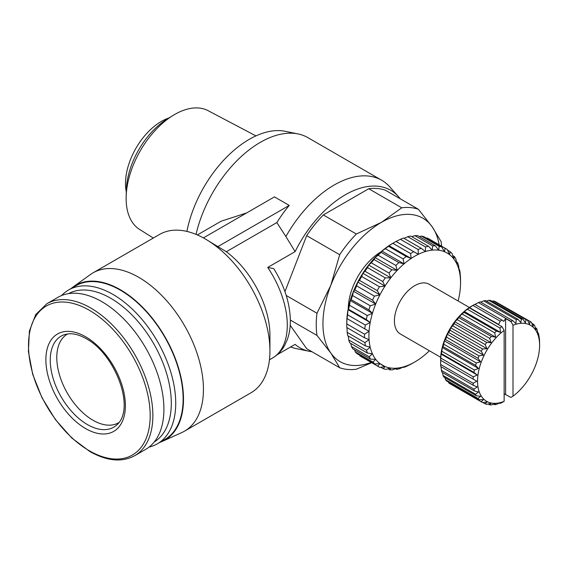 <?xml version="1.0" encoding="UTF-8"?>
<svg xmlns="http://www.w3.org/2000/svg" width="568" height="568" viewBox="0 0 568 568"><rect width="100%" height="100%" fill="white"/><g stroke="black" fill="none" stroke-linecap="round" stroke-linejoin="round"><path stroke-width="0.85" d="M118.96 422.549A51.198 29.557 60 0 1 118.584 422.777A51.198 29.557 60 0 1 92.982 420.242A51.198 29.557 60 0 1 59.541 375.121A51.198 29.557 60 0 1 67.386 334.098A51.198 29.557 60 0 1 67.769 333.885M126.295 191.757A50.673 29.259 -60 0 1 125.492 183.507A50.673 29.259 -60 0 1 168.873 118.009M163.911 409.152A87.77 50.673 -120 0 0 125.599 320.828A87.77 50.673 -120 0 0 57.964 297.312L46.924 303.688A87.77 50.673 -120 0 1 90.802 308.034A87.77 50.673 -120 0 1 152.863 415.527A87.77 50.673 -120 0 1 134.687 455.706L145.735 449.331A87.77 50.673 -120 0 0 163.911 409.152M153.296 238.049L139.586 229.422A68.565 39.59 -60 0 1 126.139 198.488A68.565 39.59 -60 0 1 126.16 196.663L126.344 189.96A59.945 34.612 -60 0 1 167.347 118.946L173.055 115.439A68.565 39.59 -60 0 1 208.136 110.689L255.934 135.894M126.16 196.663A68.565 39.59 -60 0 1 173.055 115.439M154.226 441.996A85.676 49.466 -120 0 0 171.302 403.181A85.676 49.466 -120 0 0 134.339 317.427A85.676 49.466 -120 0 0 68.558 293.62M149.057 447.094A88.814 51.276 -120 0 0 157.336 443.835A88.814 51.276 -120 0 0 175.732 403.181A88.814 51.276 -120 0 0 136.966 313.799A88.814 51.276 -120 0 0 68.529 290.007A88.814 51.276 -120 0 0 61.564 295.552M157.336 443.835L164.727 439.568A88.814 51.276 -120 0 0 183.123 398.913A88.814 51.276 -120 0 0 144.35 309.539A88.814 51.276 -120 0 0 75.913 285.739L68.529 290.007M159.906 442.351A89.332 51.574 -120 0 0 162.391 441.357A89.332 51.574 -120 0 0 183.492 399.126A89.332 51.574 -120 0 0 142.831 307.501A89.332 51.574 -120 0 0 73.201 286.875A89.332 51.574 -120 0 0 71.092 288.53M162.391 441.357L181.845 432.532A91.427 52.781 -120 0 0 184.501 431.169A91.427 52.781 -120 0 0 203.436 389.314A91.427 52.781 -120 0 0 163.527 297.312A91.427 52.781 -120 0 0 93.081 272.817A91.427 52.781 -120 0 0 90.568 274.436L73.201 286.875M186.915 231.424A90.901 52.483 -60 0 1 249.245 139.352A90.901 52.483 -60 0 1 285.306 131.314L298.051 133.934A95.083 54.897 -60 0 1 307.87 137.633L381.746 180.283A95.083 54.897 -60 0 1 389.861 186.936L398.495 196.663A90.901 52.483 -60 0 1 400.248 198.807M196.038 234.385A95.083 54.897 -60 0 1 260.329 142.341A95.083 54.897 -60 0 1 298.051 133.934M203.408 237.907L274.458 196.883L289.24 205.417A95.083 54.897 120 0 0 276.829 222.585L226.341 251.731A72.093 41.627 -120 0 1 269.935 335.141L269.935 350.925A91.427 52.781 -120 0 0 205.289 238.958A91.427 52.781 -120 0 0 159.572 234.428L93.081 272.817M197.352 234.939L221.094 221.229L246.675 212.922M276.829 222.585L285.896 236.536A95.083 54.897 -60 0 1 334.211 184.998A95.083 54.897 -60 0 1 381.746 180.283M226.341 251.731L205.289 238.958M269.445 359.807L272.363 358.124A72.093 41.627 -120 0 0 267.713 267.443L295.104 251.631A90.901 52.483 -60 0 1 345.294 194.803A90.901 52.483 -60 0 1 398.495 196.663M295.104 251.631L285.896 236.536M348.248 308.58A47.016 27.143 -60 0 1 381.021 251.816M392.573 243.431L394.788 242.153A67.912 39.213 120 0 0 392.857 243.317L410.586 253.555A67.912 39.213 -60 0 1 413.745 251.702L396.01 241.471A67.912 39.213 120 0 0 394.788 242.153L392.573 243.431A64.78 37.403 -60 0 0 388.981 245.674L392.857 243.317M396.01 241.471L400.39 239.298L418.119 249.537A67.912 39.213 -60 0 1 421.236 248.28L403.507 238.042A67.912 39.213 120 0 0 400.39 239.298M458.135 300.997A64.78 37.403 120 0 0 459.278 295.758A64.78 37.403 120 0 0 460.407 286.911A64.78 37.403 120 0 0 460.549 282.679A64.78 37.403 120 0 0 460.407 278.611A64.78 37.403 120 0 0 459.278 271.057A64.78 37.403 120 0 0 457.062 264.447A64.78 37.403 120 0 0 453.796 258.937A64.78 37.403 120 0 0 449.572 254.663A64.78 37.403 120 0 0 444.488 251.731A64.78 37.403 120 0 0 438.673 250.204A64.78 37.403 120 0 0 432.269 250.133A64.78 37.403 120 0 0 425.432 251.517A64.78 37.403 120 0 0 418.332 254.315A64.78 37.403 120 0 0 411.147 258.468A64.78 37.403 120 0 0 404.047 263.864A64.78 37.403 120 0 0 397.209 270.375A64.78 37.403 120 0 0 390.805 277.844A64.78 37.403 120 0 0 384.99 286.08A64.78 37.403 120 0 0 379.907 294.884A64.78 37.403 120 0 0 375.682 304.036A64.78 37.403 120 0 0 372.423 313.316A64.78 37.403 120 0 0 370.201 322.489A64.78 37.403 120 0 0 369.072 331.336A64.78 37.403 120 0 0 369.072 339.636A64.78 37.403 120 0 0 370.201 347.183A64.78 37.403 120 0 0 372.423 353.8A64.78 37.403 120 0 0 375.682 359.31A64.78 37.403 120 0 0 379.907 363.584A64.78 37.403 120 0 0 384.99 366.516A64.78 37.403 120 0 0 390.805 368.043A64.78 37.403 120 0 0 397.209 368.114A64.78 37.403 120 0 0 404.047 366.729A64.78 37.403 120 0 0 411.147 363.925A64.78 37.403 120 0 0 414.739 362.015L414.739 362.015A64.78 37.403 120 0 0 418.332 359.778A64.78 37.403 -60 0 0 425.432 354.382A64.78 37.403 120 0 0 429.401 350.768M412.524 363.293L414.739 362.015L412.524 363.293A67.912 39.213 120 0 1 411.303 363.981L406.929 366.147A67.912 39.213 -60 0 1 403.812 367.404L403.252 367.084M440.676 357.279L400.376 334.005A28.734 16.593 -60 0 1 394.419 320.856A28.734 16.593 -60 0 1 406.965 291.938A28.734 16.593 -60 0 1 429.11 284.241L469.409 307.508M440.803 358.081L441.024 354.077L477.255 375.001L473.307 376.847L440.803 358.081A47.016 27.143 120 0 0 440.647 360.318L476.829 381.213L473.158 383.272L440.647 364.507L440.598 359.885A43.885 25.333 -60 0 1 471.632 306.138L473.847 304.86A47.016 27.143 120 0 0 472.91 305.414L500.245 321.197A47.016 27.143 -60 0 1 502.119 320.118L474.784 304.334A47.016 27.143 120 0 0 473.847 304.86L471.632 306.138M440.647 364.507A47.016 27.143 120 0 0 440.803 366.573L473.307 385.338L477.255 386.929L473.904 389.123L441.4 370.35A47.016 27.143 120 0 0 441.861 372.182L474.365 390.947L478.533 391.998L475.544 394.227L443.033 375.462A47.016 27.143 120 0 0 443.785 377.003L476.296 395.775L480.613 396.272L478.022 398.459L445.511 379.694A47.016 27.143 120 0 0 446.533 380.908L479.044 399.673L483.446 399.652L481.266 401.697L448.763 382.924A47.016 27.143 120 0 0 450.026 383.783L482.537 402.549L486.961 402.023L485.2 403.848L482.892 402.513M448.763 382.924L448.408 381.994M445.511 379.694L444.978 377.699M443.033 375.462L442.543 372.58M441.4 370.35L441.08 366.729M441.024 354.077L441.4 353.608L473.904 372.374L477.255 375.001M441.861 351.244L442.302 347.545L478.533 368.462L474.365 370.016L441.861 351.244A47.016 27.143 120 0 0 441.4 353.608M442.302 347.545L443.033 346.608L475.544 365.38L478.533 368.462M443.785 344.194L444.382 340.857L480.613 361.781L476.296 362.966L443.785 344.194A47.016 27.143 120 0 0 443.033 346.608M444.382 340.857L445.511 339.522L478.022 358.287L480.613 361.781M446.533 337.122L447.215 334.211L483.446 355.128L479.044 355.887L446.533 337.122A47.016 27.143 120 0 0 445.511 339.522M447.215 334.211L448.763 332.536L481.266 351.301L483.446 355.128M450.026 330.214L450.729 327.779L486.961 348.702L482.537 348.979L450.026 330.214A47.016 27.143 120 0 0 448.763 332.536M450.729 327.779L452.696 325.84L485.2 344.606L486.961 348.702M454.173 323.661L454.819 321.744L491.05 342.66L486.677 342.426L454.173 323.661A47.016 27.143 120 0 0 452.696 325.84M454.819 321.744L457.204 319.621L489.715 338.386L491.05 342.66M458.852 317.64L459.377 316.262L495.608 337.179L491.355 336.412L458.852 317.64A47.016 27.143 120 0 0 457.204 319.621M459.377 316.262L462.167 314.04L494.678 332.812L495.608 337.179M463.942 312.322L464.276 311.491L500.507 332.408L496.446 331.087L463.942 312.322A47.016 27.143 120 0 0 462.167 314.04M464.276 311.491L467.45 309.262L499.961 328.034L500.507 332.408M485.2 403.848A47.016 27.143 120 0 0 486.677 404.324L491.05 403.344L489.715 404.856A47.016 27.143 120 0 0 491.355 404.934L495.608 403.557L494.678 404.7A47.016 27.143 120 0 0 496.446 404.38L500.507 402.669L499.961 403.379A47.016 27.143 120 0 0 501.807 402.669L504.135 401.32L504.135 330.391L502.034 326.721L469.296 307.842A47.016 27.143 120 0 0 467.45 309.262M469.296 307.842L472.91 305.414M184.501 431.169L250.999 392.779A91.427 52.781 -120 0 0 269.935 350.925M311.953 351.734A90.901 52.483 -60 0 1 309.226 351.287L296.489 348.667A95.083 54.897 -60 0 1 290.681 346.927M309.226 351.287A90.901 52.483 -60 0 1 295.104 344.378L277.063 354.787M289.24 205.417L217.757 246.682M267.713 267.443L273.74 268.621C284.376 285.704 289.907 302.921 290.354 320.281C290.425 327.282 289.403 333.728 287.287 339.621L284.568 345.557C281.558 350.925 277.489 355.106 272.363 358.124M371.699 362.696L356.335 369.228A88.814 51.276 -60 0 1 339.685 367.745L306.677 348.688L290.205 325.258M284.959 291.64L306.677 235.663A88.814 51.276 -60 0 1 323.327 214.952L368.731 188.732A88.814 51.276 -60 0 1 385.381 190.223L418.396 209.28L432.198 226.845L441.102 241.585A88.814 51.276 -60 0 1 441.613 246.214M368.731 188.732L401.746 207.796A88.814 51.276 -60 0 1 418.396 209.28M323.327 214.952L356.335 234.009L381.49 222.315L401.746 207.796M306.677 235.663L339.685 254.72A88.814 51.276 -60 0 1 356.335 234.009M286.236 295.495L316.979 313.245L330.789 285.399L339.685 254.72M290.347 320.068L316.979 335.439A88.814 51.276 -60 0 1 316.979 313.245M339.685 367.745L330.789 353.005L316.979 335.439M371.224 362.419A82.807 47.804 -60 0 1 330.789 353.005A82.807 47.804 -60 0 1 330.789 285.399A82.807 47.804 -60 0 1 381.49 222.315A82.807 47.804 -60 0 1 432.198 226.845A82.807 47.804 -60 0 1 439.135 244.787M346.785 323.916L346.913 318.541L369.072 331.336L364.514 334.154L346.785 323.916A67.912 39.213 120 0 0 346.771 325.329L346.771 322.773A64.78 37.403 -60 0 1 346.913 318.541A64.78 37.403 -60 0 1 348.035 309.695A64.78 37.403 -60 0 1 350.257 300.522A64.78 37.403 -60 0 1 353.516 291.242A64.78 37.403 -60 0 1 357.741 282.083A64.78 37.403 -60 0 1 362.824 273.279A64.78 37.403 -60 0 1 368.639 265.043A64.78 37.403 -60 0 1 375.043 257.581A64.78 37.403 -60 0 1 381.881 251.07A64.78 37.403 -60 0 1 388.981 245.674L388.484 246.278A67.912 39.213 120 0 0 385.374 248.663L403.11 258.901A67.912 39.213 -60 0 1 406.219 256.509L388.484 246.278M426.532 238.191L427.356 238.049L445.085 248.287A67.912 39.213 -60 0 1 446.483 249.025A67.912 39.213 -60 0 1 447.328 249.544L449.572 254.663L450.204 251.709A67.912 39.213 -60 0 1 452.078 253.562L453.796 258.937L454.4 256.523A67.912 39.213 -60 0 1 455.848 258.916L457.062 264.447L457.56 262.594A67.912 39.213 -60 0 1 458.561 265.476L459.278 271.057L459.611 269.786A67.912 39.213 -60 0 1 460.13 273.073L460.506 277.908A67.912 39.213 -60 0 1 460.549 280.116L460.549 282.679M446.483 249.025L428.748 238.787A67.912 39.213 120 0 0 427.356 238.049M419.383 236.629L421.435 236.089L439.163 246.327A67.912 39.213 -60 0 1 441.726 246.959L423.998 236.728A67.912 39.213 120 0 0 421.435 236.089M411.857 236.707L414.853 235.642L432.582 245.88A67.912 39.213 -60 0 1 435.407 245.88L417.672 235.642A67.912 39.213 120 0 0 414.853 235.642M404.061 238.361L407.781 236.721L425.51 246.959A67.912 39.213 -60 0 1 428.52 246.32L410.785 236.082A67.912 39.213 120 0 0 407.781 236.721M403.11 258.901L404.047 263.864L398.85 262.579L381.114 252.348L381.881 251.07L385.374 248.663M395.853 265.462L397.209 270.375L391.813 269.764L374.085 259.533L375.043 257.581L378.125 255.224L395.853 265.462A67.912 39.213 -60 0 1 398.85 262.579M381.114 252.348A67.912 39.213 120 0 0 378.125 255.224M389.016 273.059L390.805 277.844L385.289 277.894L367.56 267.656L368.639 265.043L371.287 262.821L389.016 273.059A67.912 39.213 -60 0 1 391.813 269.764M374.085 259.533A67.912 39.213 120 0 0 371.287 262.821M382.754 281.515L384.99 286.08L379.438 286.748L361.709 276.517L362.824 273.279L365.025 271.277L382.754 281.515A67.912 39.213 -60 0 1 385.289 277.894M367.56 267.656A67.912 39.213 120 0 0 365.025 271.277M377.223 290.624L379.907 294.884L374.397 296.134L356.668 285.896L357.741 282.083L359.494 280.386L377.223 290.624A67.912 39.213 -60 0 1 379.438 286.748M361.709 276.517A67.912 39.213 120 0 0 359.494 280.386M372.565 300.152L375.682 304.036L370.3 305.797L352.572 295.559L353.516 291.242L354.837 289.914L372.565 300.152A67.912 39.213 -60 0 1 374.397 296.134M356.668 285.896A67.912 39.213 120 0 0 354.837 289.914M368.888 309.872L372.423 313.316L367.24 315.517L349.512 305.279L350.257 300.522L351.159 299.634L368.888 309.872A67.912 39.213 -60 0 1 370.3 305.797M352.572 295.559A67.912 39.213 120 0 0 351.159 299.634M366.289 319.536L370.201 322.489L365.295 325.045L347.566 314.807L348.035 309.695L348.56 309.297L366.289 319.536A67.912 39.213 -60 0 1 367.24 315.517M349.512 305.279A67.912 39.213 120 0 0 348.56 309.297M347.566 314.807A67.912 39.213 120 0 0 347.098 318.683M346.771 325.329A67.912 39.213 120 0 0 346.807 327.544L364.542 337.782A67.912 39.213 -60 0 1 364.514 334.154M364.542 337.782L369.072 339.636L364.919 342.611L347.183 332.372L346.941 327.622M347.183 332.372A67.912 39.213 120 0 0 347.701 335.667L365.43 345.905A67.912 39.213 -60 0 1 364.919 342.611M365.43 345.905L370.201 347.183L366.488 350.215L348.759 339.976L348.227 335.972M348.759 339.976A67.912 39.213 120 0 0 349.753 342.852L367.482 353.09A67.912 39.213 -60 0 1 366.488 350.215M367.482 353.09L372.423 353.8L369.193 356.775L351.464 346.537L350.775 343.441M351.464 346.537A67.912 39.213 120 0 0 352.913 348.929L370.648 359.168A67.912 39.213 -60 0 1 369.193 356.775M370.648 359.168L375.682 359.31L372.97 362.128L355.234 351.89L354.588 349.895M355.234 351.89A67.912 39.213 120 0 0 357.109 353.736L374.837 363.974A67.912 39.213 -60 0 1 372.97 362.128M374.837 363.974L379.907 363.584L377.713 366.14L359.984 355.909L359.679 355.22M359.984 355.909A67.912 39.213 120 0 0 360.836 356.42L378.565 366.658A67.912 39.213 -60 0 1 377.713 366.14M378.565 366.658A67.912 39.213 -60 0 0 379.964 367.404L384.99 366.516L383.322 368.724A67.912 39.213 -60 0 0 385.885 369.363L390.805 368.043L389.641 369.811A67.912 39.213 -60 0 0 392.46 369.811L397.209 368.114L396.528 369.363A67.912 39.213 -60 0 0 399.531 368.731L404.047 366.729L403.812 367.404M364.826 328.922A67.912 39.213 -60 0 1 365.295 325.045M410.586 253.555L411.147 258.468L406.219 256.509M418.119 249.537L418.332 254.315L413.745 251.702M425.51 246.959L425.432 251.517L421.236 248.28M432.582 245.88L432.269 250.133L428.52 246.32M439.163 246.327L438.673 250.204L435.407 245.88M445.085 248.287L444.488 251.731L441.726 246.959M474.578 304.562L478.391 302.595L510.902 321.36L513.003 325.272A43.885 25.333 -60 0 1 539.6 345.379A43.885 25.333 -60 0 1 513.003 396.201L510.895 397.437L504.135 393.794M480.705 302.155L483.751 300.884L516.262 319.649L515.921 323.511L512.748 320.65L480.237 301.885A47.016 27.143 120 0 0 478.391 302.595M486.442 301.097L488.842 300.323L521.346 319.095L520.82 322.624L518.03 319.33L485.519 300.564A47.016 27.143 120 0 0 483.751 300.884M491.995 301.274L493.521 300.941L526.025 319.713L525.379 322.837L522.993 319.173L490.482 300.401A47.016 27.143 120 0 0 488.842 300.323M497.305 302.751L530.171 321.481L529.468 324.158L527.502 320.182L494.998 301.416A47.016 27.143 120 0 0 493.521 300.941M499.961 403.379L499.492 403.11M494.678 404.7L493.755 404.167M396.528 369.363L395.456 368.746M489.715 404.856L488.203 403.99M389.641 369.811L387.93 368.817M383.322 368.724L380.78 367.262M379.907 363.584L384.99 366.516M481.266 401.697A47.016 27.143 120 0 0 482.537 402.549M478.022 398.459A47.016 27.143 120 0 0 479.044 399.673M475.544 394.227A47.016 27.143 120 0 0 476.296 395.775M473.904 389.123A47.016 27.143 120 0 0 474.365 390.947M473.158 383.272A47.016 27.143 120 0 0 473.307 385.338M440.647 360.318L476.829 381.213M459.086 269.481L459.611 269.786M473.307 376.847A47.016 27.143 120 0 0 473.158 379.09M456.544 262.004L457.56 262.594M474.365 370.016A47.016 27.143 120 0 0 473.904 372.374M348.035 309.695L370.201 322.489M452.731 255.557L454.4 256.523M476.296 362.966A47.016 27.143 120 0 0 475.544 365.38M539.6 345.379L539.55 340.757A47.016 27.143 120 0 0 539.394 338.691L538.798 334.907A47.016 27.143 120 0 0 538.343 333.082L537.896 334.183L537.165 329.802A47.016 27.143 120 0 0 536.412 328.254L535.816 329.909L534.687 325.57A47.016 27.143 120 0 0 533.664 324.356L532.983 326.529L531.435 322.34A47.016 27.143 120 0 0 530.171 321.481M350.257 300.522L372.423 313.316M447.641 250.232L450.204 251.709M479.044 355.887A47.016 27.143 120 0 0 478.022 358.287M353.516 291.242L375.682 304.036M537.655 332.685L538.343 333.082M482.537 348.979A47.016 27.143 120 0 0 481.266 351.301M357.741 282.083L379.907 294.884M535.219 327.566L536.412 328.254M486.677 342.426A47.016 27.143 120 0 0 485.2 344.606M362.824 273.279L384.99 286.08M531.79 323.27L533.664 324.356M491.355 336.412A47.016 27.143 120 0 0 489.715 338.386M368.639 265.043L390.805 277.844M496.446 331.087A47.016 27.143 120 0 0 494.678 332.812M375.043 257.581L397.209 270.375M527.502 320.182A47.016 27.143 120 0 0 526.025 319.713M501.807 326.614A47.016 27.143 120 0 0 499.961 328.034M418.332 254.315L396.166 241.521M502.034 326.721L496.751 323.675L498.59 324.406L500.245 321.197M469.395 307.551L498.59 324.406M381.881 251.07L404.047 263.864M522.993 319.173A47.016 27.143 120 0 0 521.346 319.095M411.147 258.468L388.981 245.674M502.119 320.118L503.773 321.417L505.612 318.556L510.895 321.602M518.03 319.33A47.016 27.143 120 0 0 516.262 319.649M512.748 320.65A47.016 27.143 120 0 0 510.902 321.36M513.003 325.272L513.003 396.201M505.612 394.391L505.612 318.556M504.135 330.391A43.885 25.333 120 0 0 477.539 381.213A43.885 25.333 120 0 0 504.135 401.32M45.88 359.736A56.218 32.454 -120 0 0 85.633 428.584A56.218 32.454 -120 0 0 125.379 405.63A56.218 32.454 -120 0 0 85.633 336.781A56.218 32.454 -120 0 0 45.88 359.736M87.429 424.58A52.583 30.36 60 0 1 52.256 375.256A52.583 30.36 60 0 1 64.617 334.573L68.756 333.792C73.954 333.402 79.783 335.035 86.244 338.684C114.892 353.956 136.022 408.406 116.795 424.935A52.583 30.36 60 0 1 87.429 424.58M28.506 345.408A86.038 49.679 -120 0 0 89.346 450.786A86.038 49.679 -120 0 0 150.186 415.662A86.038 49.679 -120 0 0 89.346 310.284A86.038 49.679 -120 0 0 28.506 345.408M134.687 455.706C121.914 462.565 106.94 461.152 89.758 451.461L71.774 437.999L55.394 419.575L41.996 397.756L32.731 374.418L28.4 351.535L29.394 331.03L35.713 314.587L46.924 303.688"/></g></svg>
